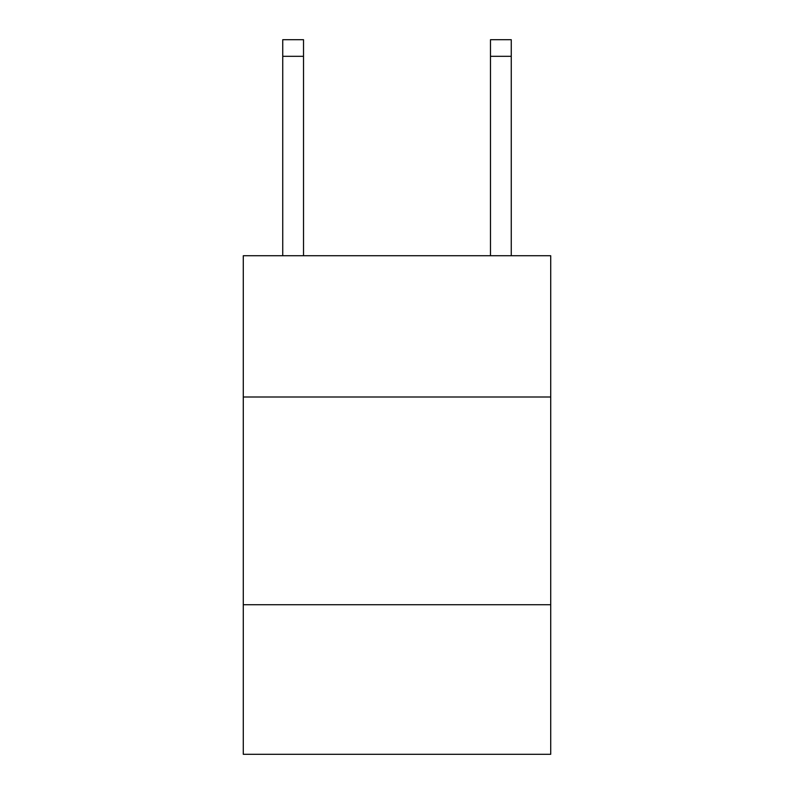 <?xml version="1.0" encoding="UTF-8"?>
<svg xmlns="http://www.w3.org/2000/svg" width="794" height="794" viewBox="0 0 794 794"><rect width="100%" height="100%" fill="white"/><g stroke="black" fill="none" stroke-linecap="round" stroke-linejoin="round"><path stroke-width="1.19" d="M550.718 397L550.718 255.737L243.282 255.737L243.282 397L550.718 397L550.718 754.3L243.282 754.3L243.282 397M550.718 604.73L243.282 604.73M303.516 255.737L303.516 56.314L282.743 56.314L282.743 39.7L303.516 39.7L303.516 56.314M282.743 255.737L282.743 56.314M511.257 255.737L511.257 39.7L490.484 39.7L490.484 255.737M490.484 56.314L511.257 56.314"/></g></svg>
